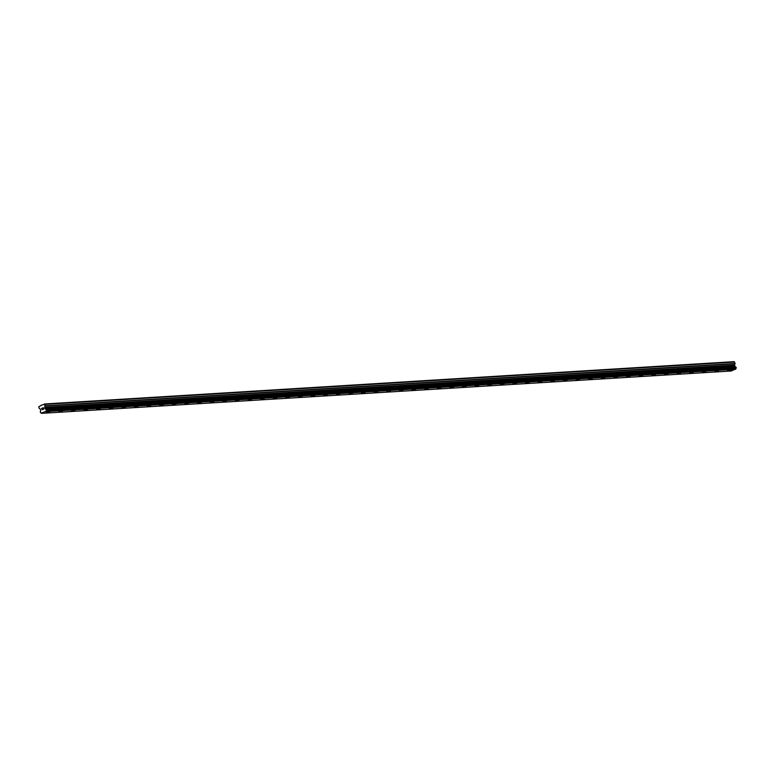 <?xml version="1.0" encoding="UTF-8"?>
<svg xmlns="http://www.w3.org/2000/svg" width="775" height="775" viewBox="0 0 775 775"><rect width="100%" height="100%" fill="white"/><g stroke="black" fill="none" stroke-linecap="round" stroke-linejoin="round"><path stroke-width="1.16" d="M731.145 369.869L727.396 370.896M718.532 370.644L714.783 371.671M705.909 371.419L702.16 372.446M693.296 372.184L689.547 373.221M680.673 372.959L676.933 373.996M668.06 373.734L664.311 374.771M655.437 374.509L651.697 375.546M642.824 375.284L639.075 376.321M626.859 377.154L630.211 376.059L626.859 377.154M630.211 376.059L626.462 377.096M614.236 377.929L617.588 376.834L614.236 377.929M617.588 376.834L613.839 377.871M601.623 378.704L604.975 377.609L601.623 378.704M604.975 377.609L601.226 378.646M589.01 379.479L592.352 378.384L589.01 379.479M592.352 378.384L588.613 379.421M576.387 380.254L579.739 379.159L576.387 380.254M579.739 379.159L575.99 380.196M563.774 381.029L567.116 379.934L563.774 381.029M567.116 379.934L563.377 380.961M551.151 381.804L554.503 380.709L551.151 381.804M554.503 380.709L550.754 381.736M541.89 381.484L538.141 382.511M529.267 382.259L525.518 383.286M516.654 383.034L512.905 384.061M504.031 383.809L500.292 384.836M491.418 384.584L487.669 385.611M478.805 385.359L475.056 386.386M466.182 386.134L462.433 387.161M453.569 386.909L449.82 387.936M440.946 387.674L437.197 388.711M428.333 388.449L424.584 389.486M415.71 389.224L411.971 390.261M403.097 389.999L399.348 391.036M390.474 390.774L386.735 391.811M377.861 391.549L374.112 392.586M365.248 392.324L361.499 393.361M352.625 393.099L348.876 394.136M340.012 393.874L336.263 394.911M327.389 394.649L323.65 395.686M314.776 395.424L311.027 396.451M302.163 396.199L298.414 397.226M289.54 396.974L285.791 398.001M276.927 397.749L273.178 398.776M260.952 399.619L264.304 398.524L260.952 399.619M264.304 398.524L260.565 399.551M251.691 399.299L247.942 400.326M239.068 400.065L235.329 401.101M226.455 400.84L222.706 401.876M213.842 401.615L210.093 402.651M201.219 402.39L197.47 403.426M188.606 403.165L184.857 404.201M175.983 403.94L172.244 404.976M163.37 404.715L159.621 405.751M150.747 405.49L147.008 406.526M138.134 406.265L134.385 407.301M125.521 407.04L121.772 408.076M112.898 407.815L109.149 408.851M100.285 408.59L96.536 409.626M87.662 409.365L83.923 410.401M75.049 410.14L71.3 411.176M62.426 410.915L58.687 411.942M49.813 411.69L46.064 412.717M43.681 409.074L43.516 408.493L43.08 409.307L43.681 409.074M43.487 408.396L43.332 407.815L43.487 408.396M43.332 407.815L42.732 408.047L43.332 407.815M43.381 407.689L42.712 407.95L43.381 407.689L43.778 409.142L43.109 409.403M42.547 409.219L42.199 409.762M41.957 408.929L42.179 408.27L41.966 408.929M42.179 408.27L41.55 408.522L42.179 408.27M42.315 408.105L41.521 408.425L42.315 408.105L42.063 409.646M735.921 367.137L46.18 409.471A0.853 0.678 86.5 0 1 45.512 409.055L44.776 407.679L44.921 404.347L42.257 404.831L38.75 406.788L39.147 408.251L40.523 409.365L40.61 410.992A0.853 0.678 86.5 0 1 40.29 411.806L40.533 412.707A0.853 0.678 86.5 0 1 41.211 413.143L46.093 411.254L735.843 368.861A0.853 0.678 86.5 0 1 736.163 368.038L735.911 367.137L46.18 409.471L735.998 367.156M46.248 409.491L46.422 410.382A0.853 0.678 86.5 0 0 46.103 411.205L46.093 411.254M735.863 367.137A0.853 0.678 86.5 0 1 735.252 366.72L734.516 365.335L735.068 363.465L734.119 361.654L44.369 403.998M41.511 413.346L731.251 371.002L735.833 368.91M41.133 405.277L41.714 405.248M45.957 411.583L735.708 369.239M46.103 411.205L735.843 368.861M46.422 410.382L736.163 368.038M46.471 410.314L736.211 367.97M45.512 409.055L735.252 366.72M45.444 409.006L735.184 366.662M44.921 404.347L734.661 362.012M46.5 410.237L736.24 367.902M46.51 410.101L736.25 367.767M46.374 409.636L736.124 367.292M46.306 409.529L736.047 367.185M45.182 408.832L734.923 366.498M45.037 408.628L734.778 366.284M44.776 407.679L734.516 365.335M44.785 407.408L734.526 365.073M45.308 406.071L735.049 363.737M45.328 405.809L735.068 363.465"/></g></svg>
